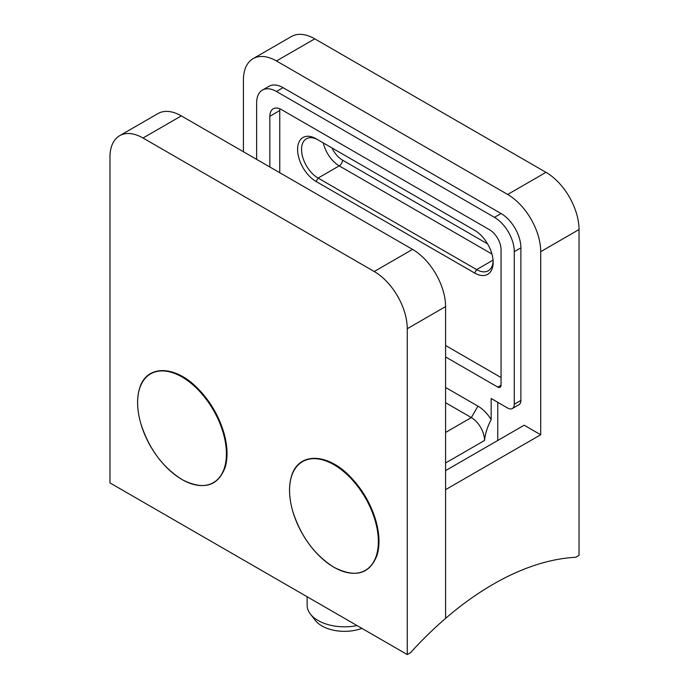 <?xml version="1.0" encoding="UTF-8"?>
<svg xmlns="http://www.w3.org/2000/svg" width="689" height="689" viewBox="0 0 689 689"><rect width="100%" height="100%" fill="white"/><g stroke="black" fill="none" stroke-linecap="round" stroke-linejoin="round"><path stroke-width="1.03" d="M540.71 434.75L540.71 251.674A46.714 26.974 -120 0 0 507.672 194.462L545.989 172.336A46.714 26.974 60 0 1 579.027 229.549L579.027 555.386L575.72 557.289A281.68 162.63 120 0 0 445.576 618.386L445.576 489.672L540.71 434.75L524.191 425.216L445.576 470.604M507.672 194.462L276.453 60.968A46.714 26.974 -120 0 0 253.096 58.651A46.714 26.974 -120 0 0 243.424 80.036L243.424 151.744M445.576 387.459L477.951 406.148A28.025 16.183 60 0 1 491.162 419.601L491.162 398.518L507.672 408.052A9.345 5.391 -120 0 0 512.349 408.517L518.955 404.701A9.345 5.391 -120 0 0 520.893 400.43L520.893 247.859A28.025 16.183 -120 0 0 501.067 213.53L283.058 87.667A28.025 16.183 -120 0 0 269.046 86.28L262.44 90.095A28.025 16.183 -120 0 0 256.635 102.919L256.635 159.374M497.768 440.478L497.768 402.333M491.162 419.601C487.424 426.689 485.228 433.648 484.556 440.478A18.689 10.791 -120 0 0 471.345 417.586L445.576 402.712M545.989 172.336L314.77 38.842L276.453 60.968M253.096 58.651L291.413 36.534A46.714 26.974 60 0 1 314.77 38.842M512.349 408.517A9.345 5.391 -120 0 0 514.278 404.236L514.278 251.674A28.025 16.183 -120 0 0 494.461 217.345L276.453 91.482A28.025 16.183 -120 0 0 262.44 90.095M445.576 356.945L497.768 387.08A4.668 2.696 -120 0 0 500.102 387.304A4.668 2.696 -120 0 0 501.067 385.168L501.067 249.762A16.347 9.439 -120 0 0 489.509 229.738L281.413 109.594A16.347 9.439 -120 0 0 273.232 108.784A16.347 9.439 -120 0 0 269.847 116.269L269.847 166.996M445.576 345.499L501.067 377.538M279.863 108.828A16.347 9.439 -120 0 0 279.76 110.55L279.76 172.724M474.643 273.033L316.096 181.491A26.156 15.106 60 0 1 297.596 149.453A26.156 15.106 60 0 1 316.096 138.773L474.643 230.315A26.156 15.106 60 0 1 493.143 262.354A26.156 15.106 60 0 1 474.643 273.033L476.624 269.597A23.357 13.487 -120 0 0 488.303 270.76A23.357 13.487 -120 0 0 493.117 261.157M318.077 139.919L316.096 138.773L318.077 139.919A23.357 13.487 -120 0 0 306.398 138.765A23.357 13.487 -120 0 0 302.815 157.48A23.357 13.487 -120 0 0 318.077 178.063L476.624 269.597L493.048 260.123M157.97 113.573A46.714 26.974 60 0 1 181.328 115.89L412.547 249.384A46.714 26.974 60 0 1 445.576 306.596L445.576 618.386A281.68 162.63 -60 0 0 410.566 652.647L407.259 654.55L109.973 482.911L109.973 157.083A46.714 26.974 -120 0 1 119.653 135.699L157.97 113.573M445.576 306.596L407.259 328.722L407.259 654.55M181.328 115.89L143.011 138.015L374.23 271.509L412.547 249.384M407.259 328.722A46.714 26.974 -120 0 0 374.23 271.509M143.011 138.015A46.714 26.974 -120 0 0 119.653 135.699M307.13 596.743L307.13 605.243A37.37 21.574 0 0 0 310.386 614.054A37.37 21.574 0 0 0 354.172 626.086A37.37 21.574 0 0 0 357.066 625.569M361.906 628.368A31.978 18.465 180 0 1 352.777 630.711A31.978 18.465 180 0 1 315.312 620.41L310.386 614.054M333.958 567.245A62.785 36.25 60 0 1 295.512 468.15A62.785 36.25 60 0 1 372.404 512.547A62.785 36.25 60 0 1 333.958 567.245M182.017 479.518A62.785 36.25 60 0 1 143.562 380.423A62.785 36.25 60 0 1 220.463 424.82A62.785 36.25 60 0 1 182.017 479.518M331.952 147.928A18.689 10.791 -120 0 0 342.519 160.132L487.588 243.889M445.576 432.468L471.345 417.586L477.951 406.148M579.027 229.549L540.71 251.674M276.453 91.482L283.058 87.667M514.278 404.236L520.893 400.43M514.278 251.674L520.893 247.859M494.461 217.345L501.067 213.53M497.768 387.08L501.067 385.168M269.847 116.269L279.76 110.55M491.92 254.017L339.212 165.86A23.357 13.487 60 0 1 323.356 142.968M342.519 160.132A4.668 2.696 -60 0 1 339.212 165.86L318.077 178.063L316.096 181.491M484.556 440.478L445.576 462.982M307.905 459.434A62.596 36.138 60 0 1 365.885 497.544A62.596 36.138 60 0 1 369.907 566.814M155.964 371.707A62.596 36.138 60 0 1 213.943 409.817A62.596 36.138 60 0 1 217.957 479.088M334.027 567.323C355.576 578.26 369.959 574.109 377.176 554.86C379.932 545.283 379.544 534.044 376.005 521.134C371.087 504.288 362.552 489.534 350.408 476.874C326.81 452.01 297.657 452.303 291.301 476.9C288.562 486.563 289.01 497.889 292.627 510.885C300.662 536.145 314.46 554.955 334.027 567.323M182.085 479.596C203.634 490.542 218.017 486.382 225.234 467.133C227.981 457.565 227.594 446.317 224.063 433.407C219.136 416.561 210.61 401.808 198.466 389.147C174.868 364.292 145.715 364.584 139.35 389.182C136.62 398.836 137.059 410.162 140.685 423.158C148.712 448.418 162.518 467.237 182.085 479.596"/></g></svg>
